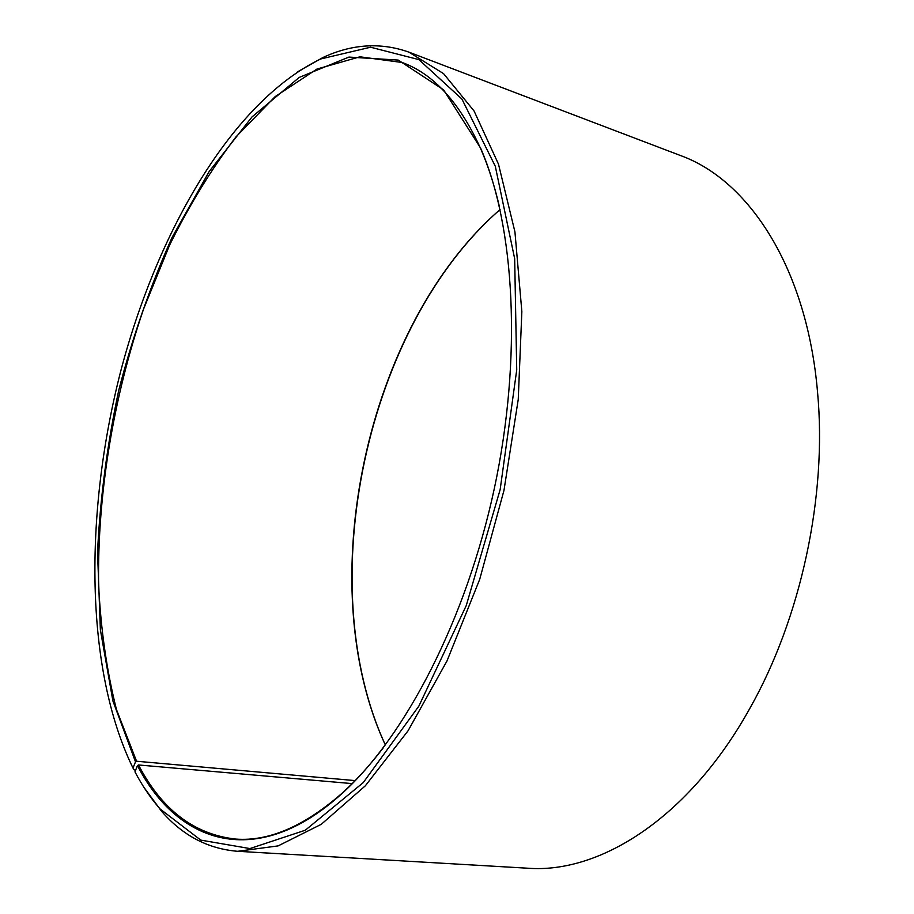 <?xml version="1.0" encoding="UTF-8"?>
<svg xmlns="http://www.w3.org/2000/svg" width="914" height="914" viewBox="0 0 914 914"><rect width="100%" height="100%" fill="white"/><g stroke="black" fill="none" stroke-linecap="round" stroke-linejoin="round"><path stroke-width="1.37" d="M135.683 770.034L134.164 769.908L132.976 768.034L135.512 761.853L136.563 761.236L355.158 780.602M136.563 761.236L116.455 709.515C106.71 670.75 100.757 629.106 98.598 584.617C97.33 494.268 113.313 397.659 143.601 308.978L169.547 245.226C189.369 205.056 211.522 168.93 236.006 136.837L275.171 96.61L316.975 69.041L359.945 56.805L402.16 62.495C433.647 73.908 459.879 102.779 480.867 149.119C488.259 166.177 494.44 185.382 499.421 206.724M383.617 747.355C370.33 764.789 356.826 779.768 343.093 792.312C304.979 825.982 269.219 841.577 235.812 839.086C194.294 834.516 161.847 809.815 138.505 764.961L352.187 783.606M385.365 745.024C310.646 584.434 366.114 325.475 500.061 209.569C366.343 325.807 310.988 584.206 385.377 745.024M297.313 71.966L322.871 57.548C352.039 43.963 380.692 42.158 408.855 52.121L680.53 155.551C748.6 180.035 806.993 267.676 817.562 392.334C827.216 495.754 801.041 617.955 749.868 708.35C689.167 817.733 599.995 873.773 527.869 868.22L237.663 851.3C207.901 848.855 182.492 835.465 161.458 811.129L144.035 787.502M408.855 52.121L443.553 73.623L474.08 111.005L498.496 164.166L514.936 231.882L521.848 311.583L518.249 399.384L503.968 490.418L479.713 579.316L447.026 660.891L408.078 730.766L365.337 785.8L321.294 824.302L278.13 845.896L237.663 851.3M132.976 768.034C84.716 668.82 84.396 513.291 120.408 372.398C156.968 231.996 231.813 101.842 320.757 58.953L370.581 47.22L418.909 59.627L461.924 99.055L495.297 166.268L514.673 258.731L516.73 369.907L500.152 489.596L466.254 605.582L418.829 706.168L363.281 782.578L305.31 830.22L249.91 848.569L200.749 840.103L160.099 808.981C150.707 798.242 142.321 785.869 134.952 771.85L137.466 765.589L138.505 764.961M135.512 761.853L112.89 700.901L100.369 629.757L97.535 552.17C100.14 498.37 107.224 444.375 118.774 390.187C132.679 336.66 150.444 285.751 172.072 237.446L209.157 171.546L252.001 116.946L299.244 77.404L348.931 57.079L398.264 60.084L443.621 89.869L480.604 148.068C514.788 226.226 522.385 357.363 494.36 488.362C466.266 619.338 405.633 735.861 342.419 793.158C256.685 871.316 177.59 843.748 137.466 765.589M160.099 808.981L161.458 811.129M320.757 58.953L322.871 57.548M480.867 149.119L480.604 148.068M343.093 792.312L342.419 793.158"/></g></svg>

